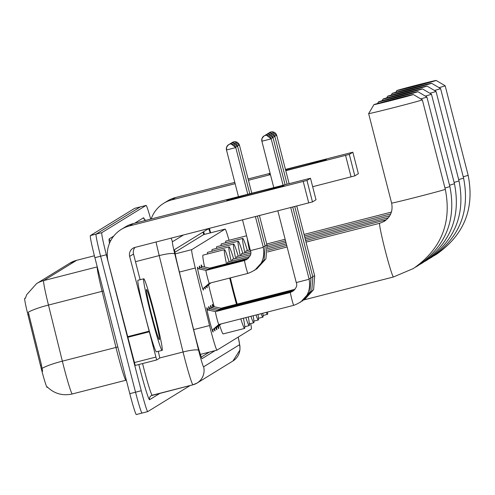 <?xml version="1.0" encoding="UTF-8"?>
<svg xmlns="http://www.w3.org/2000/svg" width="495" height="495" viewBox="0 0 495 495"><rect width="100%" height="100%" fill="white"/><g stroke="black" fill="none" stroke-linecap="round" stroke-linejoin="round"><path stroke-width="0.74" d="M201.583 267.906A11.824 0.6 -104.4 0 1 201.23 264.943A11.824 0.6 -104.4 0 1 201.929 266.446M199.733 269.045A11.824 0.6 -104.4 0 1 199.38 266.081A11.824 0.6 -104.4 0 1 200.079 267.578M203.29 288.48A11.824 0.6 -104.4 0 1 203.402 290.132A11.824 0.6 -104.4 0 1 199.937 279.001A11.824 0.6 -104.4 0 1 197.536 267.22A11.824 0.6 -104.4 0 1 198.235 268.717M212.881 307.983A12.579 0.637 -104.4 0 1 212.404 304.301A12.579 0.637 -104.4 0 1 213.37 306.547M211.037 309.121A12.579 0.637 -104.4 0 1 210.561 305.44A12.579 0.637 -104.4 0 1 211.52 307.686M209.187 310.254A12.579 0.637 -104.4 0 1 208.711 306.572A12.579 0.637 -104.4 0 1 209.676 308.824M212.862 329.651A12.579 0.637 -104.4 0 1 213.104 332.083A12.579 0.637 -104.4 0 1 209.416 320.246A12.579 0.637 -104.4 0 1 206.867 307.711A12.579 0.637 -104.4 0 1 207.826 309.957M229.037 240.279A22.17 1.12 75.6 0 0 225.151 229.092A22.17 1.12 75.6 0 0 225.138 229.098L191.732 249.647A22.17 1.12 75.6 0 0 195.302 267.999L209.54 325.549A22.17 1.12 75.6 0 0 210.48 329.293A22.17 1.12 75.6 0 0 216.977 350.157A22.17 1.12 75.6 0 0 216.996 350.144L251.336 329.014A22.17 1.12 75.6 0 0 250.687 323.582M25.437 297.953L24.75 298.374A19.955 1.009 75.6 0 0 27.961 314.888L40.417 365.248A19.955 1.009 75.6 0 0 41.264 368.614A19.955 1.009 75.6 0 0 47.112 387.387A19.955 1.009 75.6 0 0 47.13 387.381L47.112 387.387M225.138 229.098L203.637 234.599L174.945 252.252M205.134 287.341A11.824 0.6 -104.4 0 1 205.246 288.993A11.824 0.6 -104.4 0 1 204.522 287.409M206.984 286.203A11.824 0.6 -104.4 0 1 207.096 287.855A11.824 0.6 -104.4 0 1 206.365 286.271M214.712 328.513A12.579 0.637 -104.4 0 1 214.948 330.951A12.579 0.637 -104.4 0 1 213.982 328.68M216.562 327.374A12.579 0.637 -104.4 0 1 216.798 329.812A12.579 0.637 -104.4 0 1 215.826 327.548M218.406 326.242A12.579 0.637 -104.4 0 1 218.642 328.674A12.579 0.637 -104.4 0 1 217.676 326.409M97.255 266.885L43.709 280.585A25.87 25.833 -121.6 0 0 36.581 283.604L69.541 263.328A25.87 25.833 58.4 0 1 76.663 260.308L43.709 280.585A29.564 1.497 75.6 0 0 48.467 305.056A25.87 4.084 166.1 0 0 28.302 312.203L41.456 364.982L42.589 371.318M147.727 411.611L142.04 413.071A22.17 1.12 -104.4 0 1 142.028 413.078A22.17 1.12 -104.4 0 1 142.028 413.078A22.17 1.12 -104.4 0 1 135.531 392.213L100.609 256.212A22.17 1.12 -104.4 0 1 96.098 234.123L140.376 206.879A22.17 1.12 -104.4 0 1 140.394 206.873A22.17 1.12 -104.4 0 1 140.413 206.873M25.338 298.349L26.699 294.692L36.581 283.604M142.009 413.078L136.323 414.532A22.17 1.12 -104.4 0 1 136.304 414.538A22.17 1.12 -104.4 0 1 129.808 393.674L94.892 257.678A22.17 1.12 -104.4 0 1 90.375 235.589L134.652 208.346A22.17 1.12 -104.4 0 1 134.671 208.333A22.17 1.12 -104.4 0 1 134.69 208.333M210.214 232.916A22.17 1.12 75.6 0 0 208.445 228.74A22.17 1.12 75.6 0 0 208.432 228.752L174.772 249.461A22.17 1.12 75.6 0 0 178.342 267.814L194.708 333.995A22.17 1.12 75.6 0 0 195.649 337.732A22.17 1.12 75.6 0 0 202.146 358.597A22.17 1.12 75.6 0 0 202.164 358.59L215.09 350.639M190.16 385.518L147.764 411.605A22.17 1.12 -104.4 0 1 147.745 411.611A22.17 1.12 -104.4 0 1 141.248 390.747L106.332 254.752A22.17 1.12 -104.4 0 1 101.815 232.662L146.099 205.413A22.17 1.12 -104.4 0 1 146.112 205.406A22.17 1.12 -104.4 0 1 150.703 219.106M136.304 414.538L142.028 413.078A22.17 1.12 -104.4 0 1 135.531 392.213L100.609 256.212A22.17 1.12 -104.4 0 1 96.098 234.123L140.376 206.879A22.17 1.12 -104.4 0 1 140.394 206.873L134.671 208.333M209.373 352.1L201.31 357.062M203.563 231.74A22.17 1.12 -104.4 0 1 204.491 234.376M154.601 313.558A36.952 1.869 -104.4 0 1 162.094 350.386A36.952 1.869 -104.4 0 1 151.266 315.612A36.952 1.869 -104.4 0 1 143.767 278.784A36.952 1.869 -104.4 0 1 154.601 313.558M162.094 350.386L156.37 351.846A36.952 1.869 -104.4 0 1 145.542 317.072A36.952 1.869 -104.4 0 1 138.049 280.244L143.767 278.784M151.761 315.303A25.87 1.312 -104.4 0 1 146.464 289.569A25.87 1.312 -104.4 0 1 154.1 313.867A25.87 1.312 -104.4 0 1 159.272 339.626A25.87 1.312 -104.4 0 1 151.761 315.303M154.112 324.101L152.596 318.489M152.906 319.671L152.503 317.443M283.988 185.693A29.564 0.464 165.6 0 1 255.166 193.551A29.564 0.464 165.6 0 1 226.766 200.376A29.564 0.464 165.6 0 1 226.784 200.333A29.564 0.464 165.6 0 1 256.385 192.277A29.564 0.464 165.6 0 1 284.012 185.674A29.564 0.464 165.6 0 1 283.988 185.693M158.307 351.351L159.798 358.034L156.68 359.952L135.222 365.446L108.201 261.886A29.564 29.521 58.4 0 1 129.455 225.937L306.962 180.446L312.475 201.923L134.968 247.407A7.388 7.382 -121.6 0 0 129.653 256.398L156.674 359.952L135.222 365.446M121.312 229.389L125.179 227.007A29.564 29.521 58.4 0 1 133.322 223.554L307.092 179.085L310.501 178.268L306.962 180.446M316.008 199.745L310.501 178.268L316.014 199.745L312.475 201.923M135.055 247.389A7.388 7.382 -121.6 0 0 133.52 254.015L140.122 279.718M413.313 94.539A20.326 0.322 -14.4 0 0 413.331 94.514A20.326 0.322 -14.4 0 0 393.915 99.173A20.326 0.322 -14.4 0 0 373.985 104.606A20.326 0.322 -14.4 0 0 373.96 104.624A20.326 0.322 -14.4 0 0 393.073 100.052A20.326 0.322 -14.4 0 0 413.313 94.539M413.331 94.514L422.328 99.835A27.714 0.433 165.6 0 1 422.303 99.866A27.714 0.433 165.6 0 1 394.911 107.328A27.714 0.433 165.6 0 1 368.639 113.621A27.714 0.433 165.6 0 1 368.639 113.615L373.96 104.624M230.385 277.881A27.714 1.405 75.6 0 0 233.3 289.804A27.714 1.405 75.6 0 0 237.192 304.079M243.422 318.205A40.652 2.054 -104.4 0 1 244.629 328.414A40.652 2.054 -104.4 0 1 240.78 318.879M236.48 304.258A40.652 2.054 -104.4 0 1 232.718 290.163A40.652 2.054 -104.4 0 1 229.711 278.054M244.629 328.414L223.177 333.902A40.652 2.054 -104.4 0 1 219.594 325.209M214.193 306.727A40.652 2.054 -104.4 0 1 211.266 295.651A40.652 2.054 -104.4 0 1 208.568 284.829M249.684 256.552L227.681 262.183A27.714 1.405 75.6 0 0 227.589 263.538M226.487 263.823A40.652 2.054 -104.4 0 1 224.47 249.653A40.652 2.054 -104.4 0 1 229.136 261.812M204.559 267.015A40.652 2.054 -104.4 0 1 203.018 255.142L224.47 249.653M417.879 91.73A20.326 0.322 -14.4 0 0 417.898 91.705A20.326 0.322 -14.4 0 0 398.481 96.364A20.326 0.322 -14.4 0 0 378.551 101.797A20.326 0.322 -14.4 0 0 378.533 101.809A20.326 0.322 -14.4 0 0 397.64 97.237A20.326 0.322 -14.4 0 0 417.879 91.73M417.898 91.705L426.894 97.02A27.714 0.433 165.6 0 1 426.9 97.026A27.714 0.433 165.6 0 1 426.869 97.057A27.714 0.433 165.6 0 1 420.744 98.895M248.292 316.961A40.652 2.054 -104.4 0 1 249.195 325.605A40.652 2.054 -104.4 0 1 245.836 317.586M250.408 254.727L232.248 259.374A27.714 1.405 75.6 0 0 232.186 261.032M231.115 261.304A40.652 2.054 -104.4 0 1 229.043 246.844A40.652 2.054 -104.4 0 1 233.702 259.003M207.43 254.015A40.652 2.054 -104.4 0 1 207.584 252.332L229.043 246.844M422.445 88.921A20.326 0.322 -14.4 0 0 422.464 88.896A20.326 0.322 -14.4 0 0 403.048 93.555A20.326 0.322 -14.4 0 0 383.118 98.981A20.326 0.322 -14.4 0 0 383.099 99A20.326 0.322 -14.4 0 0 402.212 94.427A20.326 0.322 -14.4 0 0 422.445 88.921M422.464 88.896L431.461 94.211A27.714 0.433 165.6 0 1 431.467 94.217A27.714 0.433 165.6 0 1 431.436 94.248A27.714 0.433 165.6 0 1 425.31 96.086M253.143 315.717A40.652 2.054 -104.4 0 1 253.762 322.796A40.652 2.054 -104.4 0 1 250.909 316.293M250.668 253.019L236.814 256.565A27.714 1.405 75.6 0 0 236.752 258.223M235.682 258.495A40.652 2.054 -104.4 0 1 233.609 244.035A40.652 2.054 -104.4 0 1 238.274 256.187M211.996 251.206A40.652 2.054 -104.4 0 1 212.157 249.523L233.609 244.035M427.018 86.111A20.326 0.322 -14.4 0 0 427.036 86.081A20.326 0.322 -14.4 0 0 407.614 90.746A20.326 0.322 -14.4 0 0 387.684 96.172A20.326 0.322 -14.4 0 0 387.665 96.191A20.326 0.322 -14.4 0 0 406.779 91.618A20.326 0.322 -14.4 0 0 427.018 86.111M427.036 86.081L436.027 91.402A27.714 0.433 165.6 0 1 436.033 91.408A27.714 0.433 165.6 0 1 436.002 91.439A27.714 0.433 165.6 0 1 429.877 93.277M257.982 314.48A40.652 2.054 -104.4 0 1 258.334 319.98A40.652 2.054 -104.4 0 1 255.995 314.987M250.575 251.398L241.381 253.749A27.714 1.405 75.6 0 0 241.325 255.408M240.248 255.686A40.652 2.054 -104.4 0 1 238.175 241.22A40.652 2.054 -104.4 0 1 242.841 253.378M216.562 248.397A40.652 2.054 -104.4 0 1 216.723 246.714L238.175 241.22M431.584 83.296A20.326 0.322 -14.4 0 0 431.603 83.271A20.326 0.322 -14.4 0 0 412.186 87.931A20.326 0.322 -14.4 0 0 392.257 93.363A20.326 0.322 -14.4 0 0 392.232 93.382A20.326 0.322 -14.4 0 0 411.345 88.809A20.326 0.322 -14.4 0 0 431.584 83.296M431.603 83.271L440.6 88.593A27.714 0.433 165.6 0 1 440.575 88.624A27.714 0.433 165.6 0 1 434.443 90.461M262.796 313.248A40.652 2.054 -104.4 0 1 262.901 317.171A40.652 2.054 -104.4 0 1 261.106 313.681M250.216 249.851L245.953 250.94A27.714 1.405 75.6 0 0 245.891 252.599M244.821 252.871A40.652 2.054 -104.4 0 1 242.742 238.411A40.652 2.054 -104.4 0 1 247.407 250.569M221.135 245.582A40.652 2.054 -104.4 0 1 221.29 243.899L242.742 238.411M436.151 80.487A20.326 0.322 -14.4 0 0 436.169 80.462A20.326 0.322 -14.4 0 0 416.753 85.121A20.326 0.322 -14.4 0 0 396.823 90.554A20.326 0.322 -14.4 0 0 396.804 90.566A20.326 0.322 -14.4 0 0 415.911 85.994A20.326 0.322 -14.4 0 0 436.151 80.487M436.169 80.462L445.166 85.777A27.714 0.433 165.6 0 1 445.172 85.783A27.714 0.433 165.6 0 1 445.141 85.814A27.714 0.433 165.6 0 1 439.016 87.652M267.566 312.029A40.652 2.054 -104.4 0 1 267.467 314.362A40.652 2.054 -104.4 0 1 266.26 312.364M249.387 250.062A40.652 2.054 -104.4 0 1 247.259 238.349M225.701 242.773A40.652 2.054 -104.4 0 1 225.856 241.09L246.603 235.781M207.034 309.79L215.486 311.621A6.652 0.334 75.6 0 0 215.486 311.621A6.652 0.334 75.6 0 0 216.835 318.254A6.652 0.334 75.6 0 0 218.784 324.51A6.652 0.334 75.6 0 0 218.79 324.51L212.256 330.184M208.884 308.651L217.336 310.489A6.652 0.334 75.6 0 0 217.33 310.489A6.652 0.334 75.6 0 0 217.348 311.145M210.728 307.513L219.18 309.35A6.652 0.334 75.6 0 0 219.18 309.35A6.652 0.334 75.6 0 0 219.198 310.012M221.036 308.212A6.652 0.334 75.6 0 0 221.024 308.212A6.652 0.334 75.6 0 0 221.048 308.874M197.598 268.581L205.976 270.4A6.652 0.334 75.6 0 0 205.97 270.4A6.652 0.334 75.6 0 0 207.318 277.027A6.652 0.334 75.6 0 0 209.267 283.288A6.652 0.334 75.6 0 0 209.274 283.282L202.802 288.901M207.826 269.261A6.652 0.334 75.6 0 0 207.813 269.261A6.652 0.334 75.6 0 0 207.838 269.923M201.292 266.31L209.67 268.123A6.652 0.334 75.6 0 0 209.663 268.129A6.652 0.334 75.6 0 0 209.682 268.785M285.516 169.661A29.564 0.464 165.6 0 1 326.36 159.619A29.564 0.464 165.6 0 1 326.335 159.638A29.564 0.464 165.6 0 1 285.72 170.478M270.326 174.135A29.564 0.464 165.6 0 1 269.107 174.32A29.564 0.464 165.6 0 1 269.125 174.277A29.564 0.464 165.6 0 1 270.258 173.875M151.179 218.982A29.564 29.521 58.4 0 1 171.802 199.881L235.131 183.676M163.659 203.334L167.527 200.951A29.564 29.521 58.4 0 1 175.669 197.499L234.797 182.37M248.453 180.267L270.456 174.636M285.782 170.713L349.309 154.397L354.822 175.867L312.673 186.714M354.822 175.867L358.361 173.689L352.848 152.213L349.309 154.397M358.361 173.689L352.848 152.213L285.448 169.408M248.119 178.961L270.122 173.33M193.625 329.621L209.54 325.549M40.417 365.248L41.456 364.982M24.75 298.374L25.356 298.219M27.961 314.888L29.001 314.622M202.882 232.161A22.17 22.139 58.4 0 1 203.816 234.55M200.376 354.401L216.958 350.157L200.376 354.401M179.394 272.071L195.302 267.999M175.224 253.873L191.732 249.647M103.436 290.967A7.388 1.169 -13.9 0 1 102.1 291.326L48.467 305.056L62.345 361.164A29.564 1.497 75.6 0 0 63.601 366.151A29.564 1.497 75.6 0 0 72.264 393.971A29.564 1.497 75.6 0 0 72.289 393.958L125.872 380.247A29.564 1.497 -104.4 0 1 117.235 352.428A29.564 1.497 -104.4 0 1 115.978 347.44L102.1 291.326A29.564 1.497 -104.4 0 1 97.274 266.96M42.112 368.354A25.87 4.084 166.1 0 1 62.345 361.164L115.978 347.44A7.388 1.169 -13.9 0 0 117.804 346.933M76.713 260.296A29.564 1.497 75.6 0 0 76.688 260.296A29.564 1.497 75.6 0 0 76.663 260.308L94.403 255.767L76.688 260.296L69.541 263.328M129.808 393.674L141.248 390.747M94.892 257.678L106.332 254.752M90.375 235.589L101.815 232.662M134.652 208.346L146.099 205.413M125.916 380.234A29.564 1.497 -104.4 0 1 125.897 380.247L126.336 380.148M183.453 235.001L172.427 241.783A14.782 0.749 75.6 0 0 174.809 254.015L198.65 350.417A14.782 0.749 75.6 0 0 199.275 352.91A14.782 0.749 75.6 0 0 203.618 366.814L239.493 344.737A14.782 0.749 75.6 0 0 238.206 337.095L239.939 346.191L239.92 350.033L232.941 360.991A14.782 14.763 -121.6 0 0 239.493 344.737M142.572 363.565A29.564 1.497 75.6 0 0 143.544 367.408A29.564 1.497 75.6 0 0 152.213 395.227A29.564 1.497 75.6 0 0 152.231 395.22L192.945 384.801L197.06 383.062A14.782 14.763 -121.6 0 1 192.994 384.788A29.564 1.497 -104.4 0 1 192.97 384.801A29.564 1.497 -104.4 0 1 184.307 356.982A29.564 1.497 -104.4 0 1 183.051 351.995L159.811 357.941M232.941 360.991L197.06 383.062A14.782 14.763 -121.6 0 0 203.618 366.814M160.176 393.191L149.577 399.713A3.694 3.688 58.4 0 1 152.188 395.233M149.577 399.713A33.258 1.683 -104.4 0 1 139.807 368.429A33.258 1.683 -104.4 0 1 138.817 364.524M109.494 243.292A33.258 1.683 -104.4 0 1 109.197 238.893L113.714 236.115M134.702 223.202L143.494 217.788A33.258 1.683 -104.4 0 1 144.967 220.578M198.65 350.417A14.782 2.333 166.1 0 0 183.051 351.995L159.211 255.593L135.488 261.669M174.809 254.015A14.782 2.333 166.1 0 0 159.211 255.593A29.564 1.497 -104.4 0 1 156.061 242.012M210.35 231.827A14.782 2.791 165.1 0 1 210.406 231.957L210.424 232.106A14.782 0.749 75.6 0 0 209.397 228.362M145.833 220.355A3.694 3.688 58.4 0 1 143.494 217.788M110.577 240.947A3.694 3.688 58.4 0 1 109.197 238.893M209.416 228.356L210.406 231.957A14.782 2.791 165.1 0 1 210.424 232.106M172.427 241.783A14.782 14.763 -121.6 0 0 170.985 238.194M203.346 232.978A8.867 1.677 165.1 0 1 204.051 233.071M133.322 223.554L129.455 225.937M133.52 254.015L129.653 256.398M127.419 336.73L148.871 331.242M308.738 202.938L303.225 181.467M149.032 331.86L127.58 337.349M134.3 362.588L155.752 357.099M379.727 223.276A27.714 1.405 75.6 0 0 379.708 223.276A27.714 1.405 75.6 0 0 385.327 250.897A27.714 1.405 75.6 0 0 393.451 276.977A27.714 1.405 75.6 0 0 393.469 276.971L413.313 268.556C441.262 249.127 451.923 222.713 445.302 189.313L422.328 99.835M306.028 242.135L379.708 223.276A27.714 1.405 75.6 0 0 379.69 223.288L384.269 221.345C390.685 216.897 393.129 210.814 391.613 203.092A27.714 0.433 -14.4 0 0 417.885 196.8A27.714 0.433 -14.4 0 0 445.271 189.338A27.714 0.433 -14.4 0 0 445.302 189.313M444.968 188.02A27.714 0.433 -14.4 0 0 449.844 186.528A27.714 0.433 -14.4 0 0 449.868 186.497L426.9 97.026M384.299 220.467A27.714 1.405 75.6 0 0 384.275 220.467A27.714 1.405 75.6 0 0 384.256 220.479A27.714 1.405 75.6 0 0 384.157 221.413M449.54 185.204A27.714 0.433 -14.4 0 0 454.41 183.719A27.714 0.433 -14.4 0 0 454.441 183.688L431.467 94.217M454.107 182.395A27.714 0.433 -14.4 0 0 458.976 180.91A27.714 0.433 -14.4 0 0 459.007 180.879L436.033 91.408M458.673 179.586A27.714 0.433 -14.4 0 0 463.543 178.095A27.714 0.433 -14.4 0 0 463.574 178.07L440.6 88.593M463.24 176.777A27.714 0.433 -14.4 0 0 468.115 175.286A27.714 0.433 -14.4 0 0 468.14 175.255L445.172 85.783M273.785 187.611L261.88 141.242L271.18 138.854A4.801 4.795 58.4 0 0 265.339 135.395A4.801 4.795 -121.6 0 0 261.886 141.236L262.041 138.352L264.014 135.958L265.407 135.376L266.496 135.246L271.186 138.854L283.091 185.229M296.264 282.558L296.257 282.571C297.773 286.073 295.831 289.365 290.429 292.446A6.652 0.334 75.6 0 0 290.429 292.446A6.652 0.334 75.6 0 0 290.404 292.471A6.652 0.334 75.6 0 0 291.778 299.073A6.652 0.334 75.6 0 0 293.727 305.335A6.652 0.334 75.6 0 0 293.745 305.31M277.844 210.845L296.257 282.571L309.134 279.254M218.784 324.51L293.727 305.335C305.997 300.867 311.132 292.174 309.146 279.26L290.732 207.547M271.006 138.303L273.036 137.715L285.101 184.715M273.03 137.721A4.801 4.795 58.4 0 0 267.189 134.263A4.801 4.795 -121.6 0 0 265.004 135.494L266.582 134.461L268.346 134.108L273.036 137.715M309.004 278.71L310.99 278.122L292.737 207.034M292.304 291.32A6.652 0.334 75.6 0 0 292.273 291.308A6.652 0.334 75.6 0 0 292.254 291.332A6.652 0.334 75.6 0 0 292.26 291.728M272.856 137.165L274.88 136.583L287.106 184.202M269.033 133.124A4.801 4.795 -121.6 0 0 266.854 134.355L268.426 133.322L270.19 132.969L274.88 136.583A4.801 4.795 58.4 0 0 269.033 133.124M310.854 277.577L312.84 276.983L294.748 206.52M274.7 136.032L276.73 135.444L289.117 183.688M270.883 131.986A4.801 4.795 -121.6 0 0 268.698 133.223L270.276 132.184L272.04 131.837L276.73 135.444A4.801 4.795 58.4 0 0 270.883 131.986M312.698 276.439L314.678 275.845M304.233 299.964L313.613 289.655L314.684 275.851L296.752 206.007M235.781 147.59A4.801 4.795 58.4 0 0 229.934 144.125A4.801 4.795 -121.6 0 0 226.481 149.966L235.781 147.584L247.772 194.269M244.617 260.531A6.652 0.334 75.6 0 0 244.586 260.519A6.652 0.334 75.6 0 0 244.561 260.543A6.652 0.334 75.6 0 0 245.935 267.145A6.652 0.334 75.6 0 0 247.884 273.407A6.652 0.334 75.6 0 0 247.902 273.376M250.427 250.631L263.291 247.327M242.519 219.885L250.421 250.643C251.93 254.145 249.987 257.437 244.586 260.519L205.97 270.4M235.608 147.027L237.631 146.446L249.777 193.755M231.784 142.987A4.801 4.795 -121.6 0 0 229.6 144.224L231.177 143.185L232.941 142.838L237.631 146.446A4.801 4.795 58.4 0 0 231.784 142.987M263.161 246.782L265.147 246.194L264.076 259.999L254.696 270.307M246.46 259.392A6.652 0.334 75.6 0 0 246.43 259.38A6.652 0.334 75.6 0 0 246.411 259.405A6.652 0.334 75.6 0 0 246.417 259.801M237.452 145.895L239.469 145.307M239.475 145.313A4.801 4.795 58.4 0 0 233.628 141.855A4.801 4.795 -121.6 0 0 231.45 143.086L233.021 142.053L234.785 141.7L239.475 145.307L251.782 193.242M265.011 245.65L266.997 245.056L265.926 258.866L256.546 269.175M175.669 197.499L171.802 199.881M351.079 176.882L345.566 155.411M203.952 234.519L202.956 232.118M203.649 234.593L225.151 229.092M47.217 386.861C54.283 393.717 62.63 396.087 72.264 393.971L125.897 380.247M151.216 395.654L192.97 384.801M147.745 411.611L142.028 413.078M146.112 205.406L140.394 206.873M145.889 220.337L144.497 219.52M304.734 299.685L393.451 276.977M391.613 203.092L368.639 113.621M267.616 251.967L287.119 246.974M415.571 267.108L417.885 265.747C445.828 246.318 456.489 219.904 449.868 186.497M249.195 325.605L244.784 326.731M305.632 240.595L386.434 219.755M267.671 250.309L286.723 245.433M378.533 101.809L377.518 103.523M420.144 264.299L422.452 262.932C450.394 243.509 461.055 217.088 454.441 183.688M253.762 322.796L249.356 323.922M267.603 248.682L286.327 243.893M305.236 239.054L388.358 217.781M383.099 99L382.084 100.714M424.71 261.484L427.018 260.123C454.961 240.694 465.622 214.279 459.007 180.879M258.334 319.98L253.923 321.113M267.418 247.092L285.931 242.352M304.84 237.513L389.775 215.777M387.665 96.191L386.651 97.905M429.276 258.675L431.584 257.313C459.533 237.885 470.194 211.47 463.574 178.07M262.901 317.171L258.489 318.304M267.114 245.526L285.535 240.811M304.45 235.973L390.747 213.889M392.232 93.382L391.223 95.096M433.843 255.865L436.157 254.504C464.1 235.076 474.761 208.661 468.14 175.255M267.467 314.362L263.055 315.488M266.718 243.986L285.145 239.271M304.054 234.432L391.415 212.077M396.804 90.566L395.79 92.28M215.486 311.621L290.429 292.446M219.551 324.318L214.1 329.045M293.547 290.868L217.33 310.489M310.99 278.122L309.92 291.932L300.539 302.235M220.312 324.12L215.95 327.907M294.352 290.107L219.18 309.35M312.84 276.99L311.763 290.794L302.389 301.102M221.073 323.928L217.794 326.768M295.026 289.278L221.024 308.212L212.578 306.38M238.46 196.651L226.475 149.973L226.636 147.083L228.616 144.689L229.853 144.144L231.091 143.971L235.781 147.584M209.267 283.288L247.884 273.407C260.153 268.94 265.295 260.246 263.303 247.333L255.408 216.587M210.035 283.091L204.645 287.768M265.147 246.194L257.419 216.074M247.704 258.941L207.813 269.261L199.448 267.442M210.796 282.899L206.495 286.63M266.997 245.056L259.423 215.56M209.663 268.129L248.509 258.18"/></g></svg>
